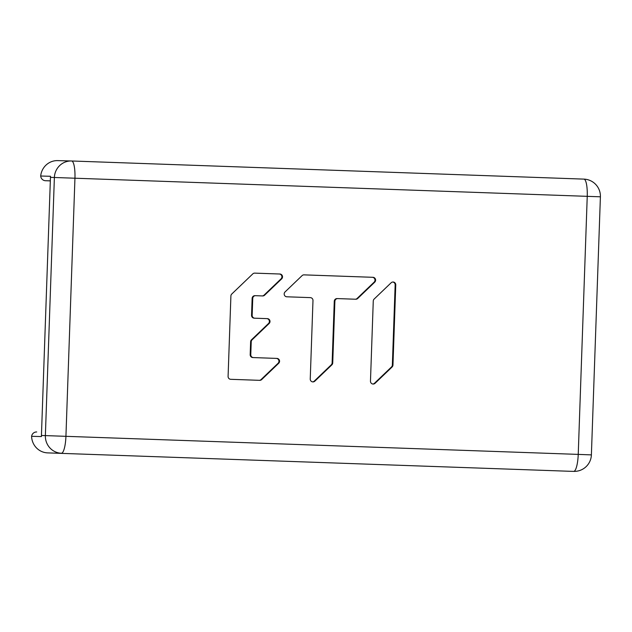 <?xml version="1.0" encoding="UTF-8"?>
<svg xmlns="http://www.w3.org/2000/svg" width="632" height="632" viewBox="0 0 632 632"><rect width="100%" height="100%" fill="white"/><g stroke="black" fill="none" stroke-linecap="round" stroke-linejoin="round"><path stroke-width="0.95" d="M372.833 384.027A2.812 2.741 91.5 0 0 374.468 383.276L391.485 366.979A2.812 2.741 91.5 0 0 392.353 365.02L395.158 284.898A2.812 2.741 91.5 0 0 392.796 282.014M312.603 381.894A2.812 2.741 91.5 0 0 314.238 381.143L331.255 364.846A2.812 2.741 91.5 0 0 332.124 362.887L334.273 301.298A2.812 2.741 91.5 0 1 337.085 298.581A2.812 2.741 91.5 0 0 337.085 298.581L337.67 298.596A2.812 2.741 -88.5 0 1 337.717 298.596L355.745 299.236A2.812 2.741 91.5 0 0 357.712 298.478L374.729 282.18A2.812 2.741 91.5 0 0 372.959 277.306L304.047 274.865A2.812 2.741 91.5 0 0 302.08 275.623L285.064 291.921A2.812 2.741 91.5 0 0 286.833 296.795L310.336 297.625A2.812 2.741 -88.5 0 1 312.982 300.532L310.241 379.01A2.812 2.741 91.5 0 0 314.839 381.159L331.855 364.862A2.812 2.741 91.5 0 0 332.732 362.902L334.881 301.314A2.812 2.741 -88.5 0 1 337.693 298.596L337.085 298.581M355.31 299.22A2.812 2.741 91.5 0 0 357.104 298.462L374.12 282.164A2.812 2.741 91.5 0 0 372.359 277.29L303.873 274.865M262.225 295.926A2.812 2.741 91.5 0 0 264.018 295.168L281.035 278.87A2.812 2.741 91.5 0 0 279.265 273.996L254.593 273.127M276.927 358.415L253.424 357.578A2.812 2.741 -88.5 0 1 250.778 354.671L251.228 341.77A2.812 2.741 -88.5 0 1 252.105 339.811L269.121 323.513L268.513 323.497L251.497 339.795A2.812 2.741 91.5 0 0 250.627 341.754L250.177 354.655A2.812 2.741 91.5 0 0 252.816 357.562L276.927 358.415A2.812 2.741 91.5 0 1 278.696 363.282L278.088 363.266A2.812 2.741 91.5 0 0 276.318 358.399M259.278 380.322A2.812 2.741 91.5 0 0 261.071 379.563L278.088 363.266M255.533 295.689L254.973 295.673A2.812 2.741 91.5 0 0 252.136 298.391L251.552 315.265A2.812 2.741 91.5 0 0 254.19 318.18L267.352 318.639A2.812 2.741 91.5 0 1 269.121 323.513M268.513 323.497A2.812 2.741 91.5 0 0 266.743 318.623M57.844 160.623A17.104 16.645 91.5 0 0 57.702 160.615A17.104 16.645 91.5 0 0 45.907 165.205A17.104 16.645 91.5 0 0 40.693 176.02L50.521 176.281A17.104 16.645 91.5 0 0 50.449 177.379L41.436 435.464A17.104 16.645 91.5 0 0 41.436 436.57L31.6 436.309A17.104 16.645 91.5 0 0 36.056 447.464A17.104 16.645 91.5 0 0 47.637 452.883L569.764 471.274A17.104 16.645 91.5 0 0 569.914 471.282L573.848 471.385A17.104 16.645 -88.5 0 1 573.698 471.377A17.104 3.934 -88 0 0 576.653 466.448A17.104 3.934 -88 0 0 578.233 454.392L591.386 454.89L600.4 196.805L54.384 177.489A17.104 16.645 -88.5 0 1 59.677 165.576A17.104 16.645 -88.5 0 1 71.463 160.978L71.463 160.978A17.104 16.645 -88.5 0 1 71.614 160.986L583.905 179.117A17.104 3.934 -88 0 1 583.913 179.117L71.621 160.986A17.104 3.934 92 0 1 71.621 160.986A17.104 3.934 92 0 1 74.221 166.066A17.104 3.934 92 0 1 74.947 178.177L65.933 436.262A17.104 3.934 92 0 1 64.361 448.317A17.104 3.934 92 0 1 61.407 453.247A17.104 16.645 -88.5 0 1 49.817 447.827A17.104 16.645 -88.5 0 1 45.37 435.567L54.384 177.489L50.449 177.379M374.468 383.276L375.076 383.292A2.812 2.741 91.5 0 1 370.471 381.143L373.267 301.022A2.812 2.741 91.5 0 1 374.144 299.062L391.161 282.757A2.812 2.741 91.5 0 1 395.758 284.913L392.962 365.035A2.812 2.741 91.5 0 1 392.093 366.995L391.485 366.979M375.076 383.292L392.093 366.995M264.018 295.168L264.626 295.183A2.812 2.741 91.5 0 1 262.683 295.942A2.812 2.741 91.5 0 0 262.683 295.942L255.581 295.689A2.812 2.741 -88.5 0 1 255.581 295.689A2.812 2.741 -88.5 0 0 252.745 298.407L252.16 315.281A2.812 2.741 -88.5 0 0 254.799 318.196L267.352 318.639M264.626 295.183L281.643 278.886A2.812 2.741 91.5 0 0 279.873 274.012L254.767 273.127A2.812 2.741 91.5 0 0 252.8 273.877L231.77 294.022A2.812 2.741 91.5 0 0 230.901 295.981L228.089 376.403A2.812 2.741 91.5 0 0 230.735 379.311L259.713 380.338A2.812 2.741 91.5 0 0 261.68 379.579L278.696 363.282M36.672 431.964L36.711 431.964A5.127 4.993 91.5 0 0 31.6 436.309M40.693 176.02A5.127 4.993 91.5 0 0 45.488 180.72L50.323 180.886M41.436 435.464L578.233 454.392L587.239 196.315A17.104 3.934 -88 0 0 586.512 184.196A17.104 3.934 -88 0 0 583.913 179.117A17.104 17.104 0 0 1 600.4 196.805M569.764 471.274L47.637 452.883M392.353 365.02L392.962 365.035M395.758 284.913L395.158 284.898M314.238 381.143L314.839 381.159M372.359 277.29L372.959 277.306M374.729 282.18L374.12 282.164M357.104 298.462L357.712 298.478M334.881 301.314L334.273 301.298M332.124 362.887L332.732 362.902M331.855 364.862L331.255 364.846M250.177 354.655L250.778 354.671M253.424 357.578L252.816 357.562M261.071 379.563L261.68 379.579M279.265 273.996L279.873 274.012M281.643 278.886L281.035 278.87M252.745 298.407L252.136 298.391M251.552 315.265L252.16 315.281M254.799 318.196L254.19 318.18M251.497 339.795L252.105 339.811M251.228 341.77L250.627 341.754M50.331 180.847L45.488 180.72M71.621 160.986A17.104 17.104 0 0 0 71.463 160.978L57.702 160.615M573.848 471.385A17.104 17.104 0 0 0 591.386 454.89M254.949 295.673L255.557 295.689"/></g></svg>

